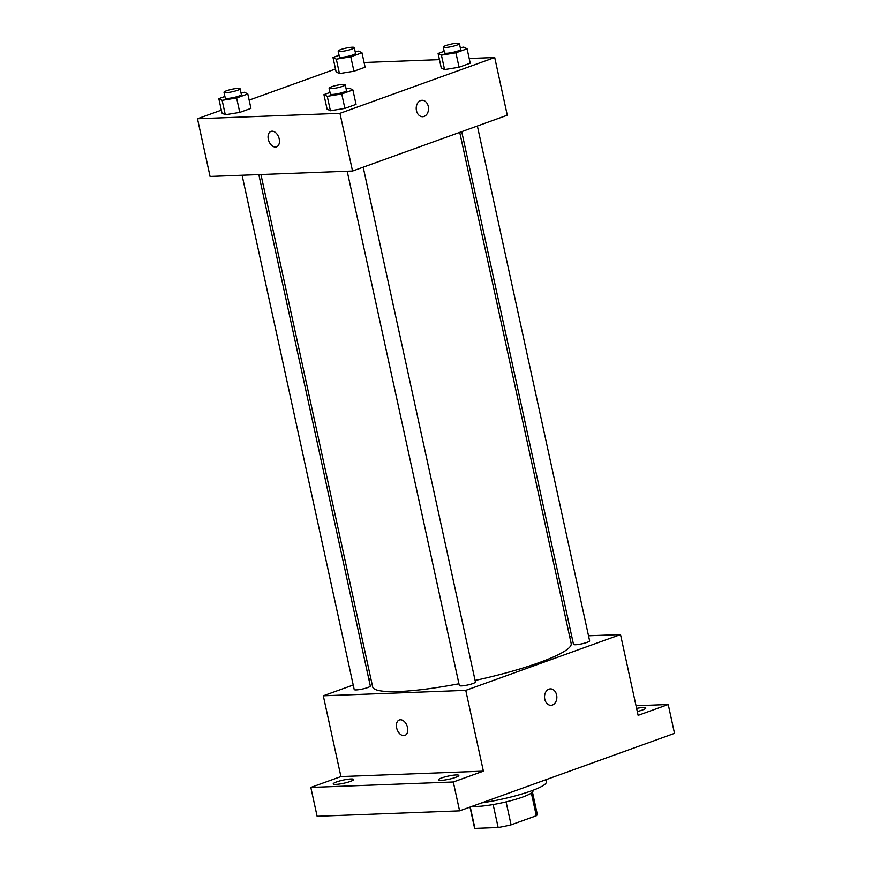 <?xml version="1.0" encoding="UTF-8"?>
<svg xmlns="http://www.w3.org/2000/svg" width="872" height="872" viewBox="0 0 872 872"><rect width="100%" height="100%" fill="white"/><g stroke="black" fill="none" stroke-linecap="round" stroke-linejoin="round"><path stroke-width="1.31" d="M531.353 793.04L536.302 815.756A32.111 4.927 -12.3 0 0 537.25 814.143L532.454 792.114M536.302 815.756L511.079 824.847A32.111 4.927 -12.3 0 1 498.152 827.517L474.924 828.4A32.111 4.927 -12.3 0 1 474.51 827.822L469.986 807.101M506.065 801.88L511.079 824.847M470.259 807.003L474.924 828.4M493.138 804.551L498.152 827.517M532.847 790.337L532.966 790.893A32.874 5.047 167.7 0 1 522.611 797.073A32.874 5.047 167.7 0 1 472.144 806.328M481.726 802.872A47.818 7.347 -12.3 0 0 546.308 781.944L545.828 779.753M636.037 705.731L668.225 704.5L674.514 733.352L459.588 810.851L317.114 816.29L310.824 787.438L340.919 776.581L483.382 771.153L453.298 781.999L459.588 810.851M668.225 704.5L638.13 715.356L620.515 634.565L465.768 690.362L483.382 771.153M544.782 699.224A8.219 6.159 -92.2 0 1 550.385 688.88A8.219 6.159 -92.2 0 1 556.848 696.859A8.219 6.159 -92.2 0 1 551.006 705.295A8.219 6.159 -92.2 0 1 544.782 699.224M455.522 777.41A10.475 1.613 167.7 0 1 444.633 780.037A10.475 1.613 167.7 0 1 438.354 779.906A10.475 1.613 167.7 0 1 441.646 777.944A10.475 1.613 167.7 0 1 452.535 775.317A10.475 1.613 167.7 0 1 458.814 775.448A10.475 1.613 167.7 0 1 455.522 777.41M350.402 781.421A10.475 1.613 167.7 0 1 339.524 784.037A10.475 1.613 167.7 0 1 333.246 783.917A10.475 1.613 167.7 0 1 336.538 781.944A10.475 1.613 167.7 0 1 347.427 779.328A10.475 1.613 167.7 0 1 353.705 779.448A10.475 1.613 167.7 0 1 350.402 781.421M453.298 781.999L310.824 787.438M465.768 690.362L323.305 695.802L340.919 776.581M323.305 695.802L353.225 685.011M368.878 679.364L370.851 678.656M636.615 708.391A10.475 1.613 167.7 0 1 645.803 708.02A10.475 1.613 167.7 0 1 642.511 709.982A10.475 1.613 167.7 0 1 637.301 711.508M260.935 174.52L372.638 686.831A101.61 15.598 -12.3 0 0 398.831 691.529A101.61 15.598 -12.3 0 0 458.934 683.768M475.098 680.454A101.61 15.598 -12.3 0 0 571.182 643.536L459.729 132.381M569.656 636.506L571.76 636.429M588.513 635.786L620.515 634.565M347.187 171.239L459.326 685.523A8.251 1.264 -12.3 0 0 461.452 685.904A8.251 1.264 -12.3 0 0 470.433 684.313A8.251 1.264 -12.3 0 0 475.436 682.002L363.188 167.184M461.713 131.661L573.493 644.354A8.251 1.264 -12.3 0 0 575.618 644.735A8.251 1.264 -12.3 0 0 584.611 643.144A8.251 1.264 -12.3 0 0 589.614 640.833L477.365 126.015M258.82 174.607L370.328 686.013A8.251 1.264 167.7 0 1 362.534 689.011A8.251 1.264 167.7 0 1 354.206 689.523L242.078 175.239M400.357 719.771A8.219 5.297 70.2 0 1 407.322 726.692A8.219 5.297 70.2 0 1 404.87 735.434A8.219 5.297 70.2 0 1 397.098 729.504A8.219 5.297 70.2 0 1 399.3 719.978A8.219 5.297 70.2 0 1 400.357 719.771M404.881 735.434A8.219 5.297 70.2 0 1 397.109 729.504A8.219 5.297 70.2 0 1 399.3 719.967M550.374 688.88A8.219 6.159 -92.2 0 1 556.837 696.859A8.219 6.159 -92.2 0 1 551.006 705.295M469.201 58.5L494.707 57.53L507.286 115.224L352.539 171.032L210.065 176.46L197.486 118.756L221.325 110.155M494.707 57.53L339.96 113.327L352.539 171.032M416.456 110.635A8.219 6.159 -92.2 0 1 422.048 100.291A8.219 6.159 -92.2 0 1 428.512 108.27A8.219 6.159 -92.2 0 1 422.68 116.717A8.219 6.159 -92.2 0 1 416.456 110.635M365.117 67.209L353.945 71.231L339.459 73.586L336.134 71.918L339.459 73.586L353.945 71.231L365.117 67.209L361.967 52.778L350.795 56.811L336.309 59.165L332.995 57.487L339.077 55.296M356.048 104.368L344.887 108.401L330.401 110.744L327.076 109.076L330.401 110.744L344.887 108.401L356.048 104.368L352.909 89.947L341.737 93.969L327.251 96.323L323.926 94.645L330.008 92.454M364.093 62.501L439.444 59.634M249.141 100.127L335.502 68.997M339.96 113.327L197.486 118.756M470.226 63.198L459.053 67.231L444.567 69.586L441.243 67.907L444.567 69.586L459.053 67.231L470.226 63.198L467.076 48.778L455.914 52.8L441.417 55.154L438.104 53.475L444.186 51.285M250.94 108.379L239.778 112.401L225.281 114.755L221.968 113.088L225.281 114.755L239.778 112.401L250.94 108.379L247.801 93.947L236.628 97.98L222.142 100.335L218.818 98.656L224.9 96.465M272.02 131.192A8.219 5.297 70.2 0 1 278.996 138.114A8.219 5.297 70.2 0 1 276.544 146.856A8.219 5.297 70.2 0 1 268.772 140.915A8.219 5.297 70.2 0 1 270.963 131.389A8.219 5.297 70.2 0 1 272.02 131.192M276.544 146.856A8.219 5.297 70.2 0 1 268.772 140.915A8.219 5.297 70.2 0 1 270.963 131.389M422.048 100.291A8.219 6.159 -92.2 0 1 428.512 108.27A8.219 6.159 -92.2 0 1 422.669 116.717M240.999 92.846L244.476 92.279L247.801 93.947M223.995 92.29L225.249 98.056A8.251 1.264 -12.3 0 0 227.374 98.438A8.251 1.264 -12.3 0 0 236.367 96.857A8.251 1.264 -12.3 0 0 241.37 94.547L240.105 88.781A8.251 1.264 -12.3 0 0 231.778 89.293A8.251 1.264 -12.3 0 0 223.995 92.29A8.251 1.264 -12.3 0 0 226.12 92.672A8.251 1.264 -12.3 0 0 235.102 91.08A8.251 1.264 -12.3 0 0 240.105 88.781M236.628 97.98L239.778 112.401M222.142 100.335L225.281 114.755M218.818 98.656L221.968 113.088M355.166 51.677L358.643 51.11L361.967 52.778M338.162 51.121L339.415 56.887A8.251 1.264 -12.3 0 0 341.552 57.269A8.251 1.264 -12.3 0 0 350.533 55.688A8.251 1.264 -12.3 0 0 355.536 53.377L354.283 47.611A8.251 1.264 -12.3 0 0 345.955 48.123A8.251 1.264 -12.3 0 0 338.162 51.121A8.251 1.264 -12.3 0 0 340.287 51.503A8.251 1.264 -12.3 0 0 349.28 49.911A8.251 1.264 -12.3 0 0 354.283 47.611M350.795 56.811L353.945 71.231M336.309 59.165L339.459 73.586M332.995 57.487L336.134 71.918M346.108 88.835L349.585 88.268L352.909 89.947M329.104 88.279L330.357 94.056A8.251 1.264 -12.3 0 0 332.483 94.438A8.251 1.264 -12.3 0 0 341.475 92.846A8.251 1.264 -12.3 0 0 346.478 90.535L345.225 84.769A8.251 1.264 -12.3 0 0 336.897 85.293A8.251 1.264 -12.3 0 0 329.104 88.279A8.251 1.264 -12.3 0 0 331.229 88.661A8.251 1.264 -12.3 0 0 340.222 87.069A8.251 1.264 -12.3 0 0 345.225 84.769M341.737 93.969L344.887 108.401M327.251 96.323L330.401 110.744M323.926 94.645L327.076 109.076M460.274 47.666L463.762 47.099L467.076 48.778M443.27 47.11L444.535 52.887A8.251 1.264 -12.3 0 0 446.66 53.268A8.251 1.264 -12.3 0 0 455.653 51.677A8.251 1.264 -12.3 0 0 460.645 49.366L459.391 43.6A8.251 1.264 -12.3 0 0 451.064 44.123A8.251 1.264 -12.3 0 0 443.27 47.11A8.251 1.264 -12.3 0 0 445.396 47.491A8.251 1.264 -12.3 0 0 454.388 45.911A8.251 1.264 -12.3 0 0 459.391 43.6M455.914 52.8L459.053 67.231M441.417 55.154L444.567 69.586M438.104 53.475L441.243 67.907"/></g></svg>
